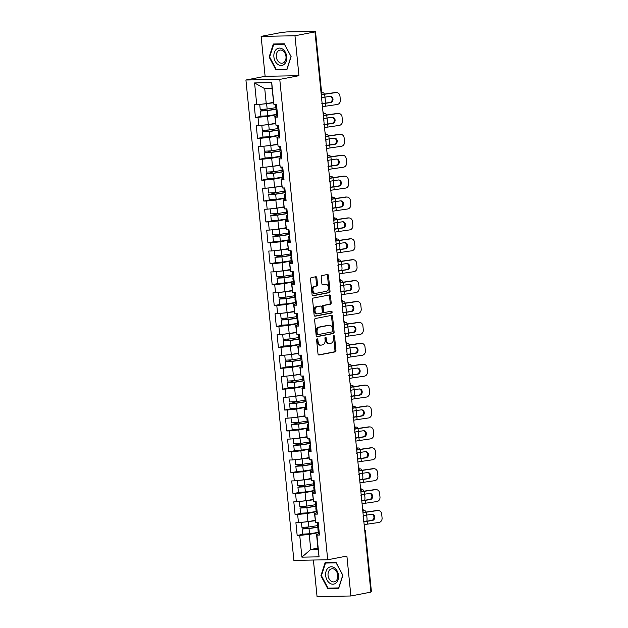 <?xml version="1.0" encoding="UTF-8"?>
<svg xmlns="http://www.w3.org/2000/svg" width="628" height="628" viewBox="0 0 628 628"><rect width="100%" height="100%" fill="white"/><g stroke="black" fill="none" stroke-linecap="round" stroke-linejoin="round"><path stroke-width="0.94" d="M317.14 338.837A0.926 0.636 89 0 0 316.598 339.881L317.996 353.854A1.327 0.903 89 0 0 318.914 355.008A1.327 0.903 89 0 0 319.024 354.993L335.171 351.876A1.327 0.903 89 0 0 335.933 350.385L334.543 336.412A0.926 0.636 89 0 0 333.287 336.655L333.468 338.461A4.247 2.897 89 0 1 331.019 343.226L329.669 343.485A4.247 2.897 89 0 1 329.323 343.524A4.247 2.897 89 0 1 326.379 339.834L326.199 338.029A0.926 0.636 89 0 0 324.943 338.272L325.123 340.078A4.247 2.897 89 0 1 322.674 344.843L321.332 345.102A4.247 2.897 89 0 1 320.986 345.133A4.247 2.897 89 0 1 318.035 341.444L317.854 339.638A0.926 0.636 89 0 0 317.14 338.837M316.857 277.874A1.327 0.903 89 0 0 315.939 276.728A1.327 0.903 89 0 0 315.829 276.736L311.3 277.615A1.327 0.903 89 0 0 310.538 279.099L312.085 294.618A1.327 0.903 89 0 0 313.003 295.764A1.327 0.903 89 0 0 313.113 295.757L329.26 292.632A1.327 0.903 89 0 0 330.022 291.149L328.475 275.629A1.327 0.903 89 0 0 327.549 274.475A1.327 0.903 89 0 0 327.447 274.491L321.976 275.551A1.327 0.903 89 0 0 321.206 277.034L321.874 283.675A1.327 0.903 89 0 0 322.792 284.829A1.327 0.903 89 0 0 322.902 284.822L325.61 284.296A3.548 2.426 89 0 1 325.901 284.264A3.548 2.426 89 0 1 328.381 287.553A3.548 2.426 89 0 1 326.317 291.329L315.688 293.386A3.548 2.426 89 0 1 315.397 293.409A3.548 2.426 89 0 1 312.917 290.12A3.548 2.426 89 0 1 314.981 286.344L316.755 286.007A1.327 0.903 89 0 0 317.525 284.515L316.857 277.874L315.868 277.898A1.327 0.903 89 0 0 315.303 276.838M298.952 75.682L294.972 35.765L314.981 31.895L370.897 592.118L350.887 595.988L346.899 556.063L327.714 559.776L279.766 79.395L298.952 75.682L265.118 76.302L245.925 80.007L279.766 79.395M315.382 318.506A1.327 0.903 89 0 0 314.62 319.99L316.167 335.509A1.327 0.903 89 0 0 317.085 336.663A1.327 0.903 89 0 0 317.195 336.647L333.335 333.531A1.327 0.903 89 0 0 334.104 332.039L332.557 316.528A1.327 0.903 89 0 0 331.631 315.374A1.327 0.903 89 0 0 331.529 315.382L315.382 318.506M314.126 315.06L312.579 299.548A1.327 0.903 89 0 1 313.341 298.057L329.488 294.94A1.327 0.903 89 0 1 329.59 294.925A1.327 0.903 89 0 1 330.516 296.078L331.176 302.72A1.327 0.903 89 0 1 330.414 304.211L323.867 305.475A1.327 0.903 89 0 0 323.098 306.959L323.538 311.362A1.327 0.903 89 0 0 324.456 312.516A1.327 0.903 89 0 0 324.566 312.509L331.38 311.19A0.926 0.636 89 0 1 331.568 313.034L315.154 316.206A1.327 0.903 89 0 1 315.044 316.214A1.327 0.903 89 0 1 314.126 315.06M245.925 80.007L293.873 560.388L327.714 559.776M261.523 116.306L255.447 117.475L267.512 116.463L276.563 114.712M255.447 117.475L254.183 104.75L256.742 104.703L254.576 82.935L271.736 82.621L273.91 104.397L276.477 104.35L277.749 117.075L275.182 117.122L275.998 125.294L278.557 125.247L279.829 137.972L277.27 138.019L278.078 146.191L280.645 146.143L281.917 158.868L279.35 158.915L280.166 167.087L282.733 167.04L284.005 179.765L281.438 179.812L282.255 187.984L284.822 187.937L286.085 200.662L283.526 200.709L284.343 208.881L286.902 208.834L288.174 221.558L285.607 221.606L286.423 229.777L288.99 229.73L290.262 242.463L287.695 242.51L288.511 250.682L291.078 250.635L292.35 263.36L289.783 263.407L290.599 271.579L293.158 271.531L294.43 284.256L291.871 284.303L292.679 292.475L295.246 292.428L296.518 305.153L293.951 305.2L294.767 313.372L297.334 313.325L298.606 326.05L296.039 326.097L296.856 334.269L299.423 334.222L300.686 346.946L298.127 346.994L298.944 355.165L301.503 355.118L302.774 367.843L300.208 367.89L301.024 376.062L303.591 376.015L304.863 388.748L302.296 388.795L303.112 396.967L305.679 396.92L306.951 409.644L304.384 409.692L305.2 417.863L307.759 417.816L309.031 430.541L306.472 430.588L307.28 438.76L309.847 438.713L311.119 451.438L308.552 451.485L309.369 459.657L311.935 459.61L313.207 472.335L310.64 472.382L311.457 480.553L314.024 480.506L315.287 493.231L312.728 493.278L313.545 501.45L316.104 501.403L317.376 514.128L314.809 514.175L315.625 522.347L318.192 522.3L319.464 535.032L316.897 535.08L319.071 556.848L301.903 557.154L299.729 535.386L309.235 534.412L318.286 532.67M303.245 534.263L297.17 535.433L299.729 535.386M297.17 535.433L295.898 522.708L298.465 522.661L297.648 514.489L307.147 513.516L316.198 511.765M301.157 513.359L295.082 514.536L297.648 514.489M295.082 514.536L293.81 501.811L296.377 501.764L295.56 493.592L305.059 492.619L314.11 490.868M299.069 492.462L292.993 493.639L295.56 493.592M292.993 493.639L291.722 480.915L294.289 480.867L293.472 472.696L302.979 471.722L312.022 469.972M296.989 471.565L290.913 472.743L293.472 472.696M290.913 472.743L289.641 460.018L292.201 459.971L291.392 451.799L300.891 450.825L309.942 449.075M294.901 450.669L288.825 451.846L291.392 451.799M288.825 451.846L287.553 439.121L290.12 439.074L289.304 430.902L298.802 429.929L307.853 428.178M292.813 429.772L286.737 430.949L289.304 430.902M286.737 430.949L285.465 418.217L288.032 418.17L287.216 409.998L296.722 409.032L305.765 407.282M290.725 408.875L284.649 410.045L287.216 409.998M284.649 410.045L283.385 397.32L285.944 397.273L285.128 389.101L294.634 388.128L303.685 386.385M288.644 387.978L282.569 389.148L285.128 389.101M282.569 389.148L281.297 376.423L283.864 376.376L283.047 368.204L292.546 367.231L301.597 365.48M286.556 367.074L280.481 368.251L283.047 368.204M280.481 368.251L279.209 355.526L281.776 355.479L280.959 347.308L290.458 346.334L299.509 344.584M284.468 346.177L278.392 347.355L280.959 347.308M278.392 347.355L277.121 334.63L279.688 334.583L278.871 326.411L288.378 325.437L297.421 323.687M282.388 325.28L276.312 326.458L278.871 326.411M276.312 326.458L275.04 313.733L277.6 313.686L276.791 305.514L286.289 304.541L295.341 302.79M280.3 304.384L274.224 305.561L276.791 305.514M274.224 305.561L272.952 292.836L275.519 292.789L274.703 284.617L284.201 283.644L293.252 281.894M278.212 283.487L272.136 284.665L274.703 284.617M272.136 284.665L270.864 271.932L273.431 271.885L272.615 263.713L282.121 262.747L291.164 260.997M276.124 262.59L270.048 263.76L272.615 263.713M270.048 263.76L268.784 251.035L271.343 250.988L270.527 242.816L280.033 241.843L289.084 240.1M274.044 241.694L267.968 242.863L270.527 242.816M267.968 242.863L266.696 230.138L269.263 230.091L268.446 221.919L277.945 220.946L286.996 219.196M271.955 220.797L265.88 221.967L268.446 221.919M265.88 221.967L264.608 209.242L267.175 209.195L266.358 201.023L275.857 200.049L284.908 198.299M269.867 199.892L263.791 201.07L266.358 201.023M263.791 201.07L262.52 188.345L265.087 188.298L264.27 180.126L273.777 179.153L282.82 177.402M267.787 178.996L261.711 180.173L264.27 180.126M261.711 180.173L260.439 167.448L262.999 167.401L262.19 159.229L271.689 158.256L280.74 156.505M265.699 158.099L259.623 159.276L262.19 159.229M259.623 159.276L258.351 146.552L260.918 146.505L260.102 138.333L269.6 137.359L278.651 135.609M263.611 137.202L257.535 138.38L260.102 138.333M257.535 138.38L256.263 125.647L258.83 125.6L258.014 117.428M276.767 115.952L274.813 116.329L275.182 117.122M275.998 125.294L274.813 116.329M267.512 116.463L268.329 124.634L275.504 123.245M258.83 125.6L268.329 124.634M278.856 136.849L276.901 137.226L277.27 138.019M278.078 146.191L276.901 137.226M269.6 137.359L270.417 145.531L277.592 144.142M260.918 146.505L270.417 145.531M280.944 157.746L278.989 158.123L279.35 158.915M280.166 167.087L278.989 158.123M271.689 158.256L272.505 166.428L279.68 165.038M262.999 167.401L272.505 166.428M283.032 178.642L281.077 179.019L281.438 179.812M282.255 187.984L281.077 179.019M273.777 179.153L274.593 187.325L281.768 185.935M265.087 188.298L274.593 187.325M285.112 199.539L283.157 199.916L283.526 200.709M284.343 208.881L283.157 199.916M275.857 200.049L276.673 208.221L283.848 206.832M267.175 209.195L276.673 208.221M287.2 220.436L285.245 220.813L285.607 221.606M286.423 229.777L285.245 220.813M277.945 220.946L278.761 229.118L285.936 227.736M269.263 230.091L278.761 229.118M289.288 241.333L287.334 241.709L287.695 242.51M288.511 250.682L287.334 241.709M280.033 241.843L280.849 250.015L288.024 248.633M271.343 250.988L280.849 250.015M291.368 262.229L289.414 262.614L289.783 263.407M290.599 271.579L289.414 262.614M282.121 262.747L282.93 270.911L290.105 269.53M273.431 271.885L282.93 270.911M293.457 283.134L291.502 283.511L291.871 284.303M292.679 292.475L291.502 283.511M284.201 283.644L285.018 291.816L292.193 290.426M275.519 292.789L285.018 291.816M295.545 304.031L293.59 304.407L293.951 305.2M294.767 313.372L293.59 304.407M286.289 304.541L287.106 312.713L294.281 311.323M277.6 313.686L287.106 312.713M297.633 324.927L295.678 325.304L296.039 326.097M296.856 334.269L295.678 325.304M288.378 325.437L289.194 333.609L296.369 332.22M279.688 334.583L289.194 333.609M299.713 345.824L297.758 346.201L298.127 346.994M298.944 355.165L297.758 346.201M290.458 346.334L291.274 354.506L298.449 353.117M281.776 355.479L291.274 354.506M301.801 366.721L299.846 367.097L300.208 367.89M301.024 376.062L299.846 367.097M292.546 367.231L293.362 375.403L300.537 374.021M283.864 376.376L293.362 375.403M303.889 387.617L301.935 387.994L302.296 388.795M303.112 396.967L301.935 387.994M294.634 388.128L295.45 396.299L302.625 394.918M285.944 397.273L295.45 396.299M305.969 408.514L304.015 408.899L304.384 409.692M305.2 417.863L304.015 408.899M296.722 409.032L297.531 417.196L304.706 415.815M288.032 418.17L297.531 417.196M308.058 429.419L306.103 429.795L306.472 430.588M307.28 438.76L306.103 429.795M298.802 429.929L299.619 438.101L306.794 436.711M290.12 439.074L299.619 438.101M310.146 450.315L308.191 450.692L308.552 451.485M309.369 459.657L308.191 450.692M300.891 450.825L301.707 458.997L308.882 457.608M292.201 459.971L301.707 458.997M312.234 471.212L310.279 471.589L310.64 472.382M311.457 480.553L310.279 471.589M302.979 471.722L303.795 479.894L310.97 478.505M294.289 480.867L303.795 479.894M314.314 492.109L312.359 492.485L312.728 493.278M313.545 501.45L312.359 492.485M305.059 492.619L305.875 500.791L313.05 499.401M296.377 501.764L305.875 500.791M316.402 513.005L314.447 513.382L314.809 514.175M315.625 522.347L314.447 513.382M307.147 513.516L307.963 521.687L315.138 520.298M298.465 522.661L307.963 521.687M364.821 531.178L365.363 531.005L371.415 591.686L370.881 591.859L364.813 531.178A2.025 1.468 -100.9 0 0 364.797 530.974M318.49 533.902L316.536 534.279L316.897 535.08M309.235 534.412L310.734 549.484L318.035 549.351L316.536 534.279M317.909 548.095L310.734 549.484L301.903 557.154M318.035 549.351L319.071 556.848M313.403 560.035L317.054 596.6L350.887 595.988M294.972 35.765L261.13 36.377L281.148 32.507L286.933 31.91L314.856 31.4L313.505 31.918L314.981 31.895M261.13 36.377L265.118 76.302M273.91 104.397L272.042 88.532L264.741 88.666L266.248 103.73L273.423 102.348M272.042 88.532L271.736 82.621M256.742 104.703L266.248 103.73M254.576 82.935L264.741 88.666M320.9 575.727L327.69 588.554L338.68 588.358L342.888 575.327L336.106 562.5L325.108 562.704L320.9 575.727L321.45 575.625M286.91 69.661L291.117 56.638L284.327 43.803L273.337 44.007L269.129 57.03L275.92 69.865L286.91 69.661M316.724 339.183A0.926 0.636 89 0 1 316.873 339.654L317.054 341.467A4.247 2.897 89 0 0 319.997 345.157L320.986 345.133M329.323 343.524L328.342 343.54A4.247 2.897 89 0 1 325.39 339.85L325.21 338.045A0.926 0.636 89 0 0 325.069 337.574M318.569 354.906L334.182 351.892A1.327 0.903 89 0 0 334.952 350.4L333.554 336.435A0.926 0.636 89 0 0 333.405 335.956M316.74 336.569L332.353 333.546A1.327 0.903 89 0 0 333.115 332.063L331.568 316.543A1.327 0.903 89 0 0 330.995 315.484M317.273 333.821A0.926 0.636 89 0 0 317.996 334.622L332.165 331.882A0.926 0.636 89 0 0 332.707 330.838L332.51 328.931A4.247 2.897 89 0 0 329.567 325.241A4.247 2.897 89 0 0 329.221 325.28L319.534 327.149A4.247 2.897 89 0 0 317.085 331.914L317.273 333.821L316.292 333.837A0.926 0.636 89 0 0 317.007 334.638L317.846 334.622M329.567 325.241L328.577 325.257A4.247 2.897 89 0 0 328.24 325.296L329.221 325.28M316.292 333.837L316.104 331.929A4.247 2.897 89 0 1 318.553 327.172L328.24 325.296M324.354 312.509L323.577 312.524A1.327 0.903 89 0 1 323.475 312.54A1.327 0.903 89 0 1 322.549 311.386L322.109 306.982A1.327 0.903 89 0 1 322.878 305.491L329.425 304.227A1.327 0.903 89 0 0 330.195 302.735L329.527 296.094A1.327 0.903 89 0 0 328.954 295.042M314.699 316.12L330.579 313.05A0.926 0.636 89 0 0 330.775 311.307M317.069 306.786A3.548 2.426 89 0 0 315.005 310.562A3.548 2.426 89 0 0 317.485 313.851A3.548 2.426 89 0 0 317.776 313.819L321.52 313.097A1.327 0.903 89 0 0 322.282 311.606L321.842 307.202A1.327 0.903 89 0 0 320.924 306.048A1.327 0.903 89 0 0 320.814 306.064L316.08 306.802A3.548 2.426 89 0 0 314.016 310.577A3.548 2.426 89 0 0 316.496 313.867L317.485 313.851M320.045 306.079A1.327 0.903 89 0 0 319.935 306.072A1.327 0.903 89 0 0 319.825 306.079L320.814 306.064M316.08 306.802L319.825 306.079M315.397 293.409L314.416 293.433A3.548 2.426 89 0 1 311.935 290.136A3.548 2.426 89 0 1 314 286.368L315.766 286.023A1.327 0.903 89 0 0 316.536 284.539L315.868 277.898M325.901 284.264L324.911 284.28A3.548 2.426 89 0 0 324.629 284.311L325.61 284.296M322.439 284.735L324.629 284.311M312.658 295.67L328.271 292.656A1.327 0.903 89 0 0 329.033 291.164L327.486 275.653A1.327 0.903 89 0 0 326.913 274.593M330.171 588.075L327.69 588.554M278.4 69.378L275.92 69.865M269.679 56.928L269.129 57.03M366.799 521.138A4.051 1.664 86.5 0 0 366.995 518.131L366.697 515.078M366.1 512.063A4.051 1.664 86.5 0 0 364.735 510.69A4.051 1.664 86.5 0 0 364.578 510.713L363.227 510.8A4.051 1.664 -93.5 0 1 363.298 510.792M363.102 511.153L364.578 510.713M363.29 515.878A3.109 1.28 -93.5 0 1 363.541 517.158A3.109 1.28 -93.5 0 1 363.549 518.516M306.409 527.3A0.809 0.557 -91 0 1 305.93 528.077L302.099 528.972L309.031 528.603L318.004 527.182M317.721 527.041L308.05 528.572L303.85 528.792L307.218 528.054A0.809 0.557 89 0 0 307.689 527.159M302.099 528.972L302.618 534.13L309.549 533.761L318.255 532.379M301.44 522.355L301.942 527.363L308.874 526.994L317.58 525.612M301.801 522.323L315.185 520.753M315.162 520.573L303.787 522.119M362.874 516.051L363.455 515.651A9.051 0.785 -5.7 0 1 364.319 515.47A9.051 0.785 -5.7 0 1 366.666 515.078L371.737 514.34A3.109 2.74 -86.4 0 1 372.357 520.502L367.278 521.24A9.051 0.785 -5.7 0 0 364.931 521.633A9.051 0.785 -5.7 0 0 364.075 521.813L363.439 521.719M362.96 512.574A10.809 0.934 174.3 0 1 365.551 512.15L376.902 510.493A4.051 3.572 -86.4 0 1 377.561 510.462L378.386 510.517A4.051 3.572 93.6 0 1 381.683 514.042L382.075 517.927A4.051 3.572 93.6 0 1 378.92 522.465L367.568 524.121A9.051 0.785 -5.7 0 0 365.221 524.513A9.051 0.785 -5.7 0 0 364.177 524.733M363.863 521.617A10.809 0.934 174.3 0 1 366.454 521.193L371.525 520.447A3.109 2.74 93.6 0 0 371.823 514.324M378.386 510.517A4.051 3.572 93.6 0 0 377.726 510.54L366.375 512.197A9.051 0.785 -5.7 0 0 364.028 512.589A9.051 0.785 -5.7 0 0 362.984 512.817M318.686 527.214L317.729 527.073L317.25 522.323M318.843 528.823L317.886 528.682L318.796 528.344M319.362 533.981L318.404 533.839L317.886 528.682M325.665 575.609A8.784 6.366 -100.9 0 0 332.95 584.197A8.784 6.366 -100.9 0 0 338.492 575.374A8.784 6.366 -100.9 0 0 331.207 566.786A8.784 6.366 -100.9 0 0 325.665 575.609M328.059 575.421A6.649 4.82 -100.9 0 0 334.175 581.858A6.649 4.82 -100.9 0 0 337.77 575.24A6.649 4.82 -100.9 0 0 331.647 568.803A6.649 4.82 -100.9 0 0 328.059 575.421M336.153 562.869L342.731 575.303L338.657 587.918L328.004 588.114L321.426 575.688L325.5 563.065L336.286 562.845M327.62 562.657L325.5 563.065M276.351 49.314A8.784 6.366 -100.9 0 0 275.19 61.254A8.784 6.366 -100.9 0 0 284.264 64.284A8.784 6.366 -100.9 0 0 285.426 52.344A8.784 6.366 -100.9 0 0 276.351 49.314M278.141 50.97A6.649 4.82 -100.9 0 0 276.752 58.828A6.649 4.82 -100.9 0 0 282.404 63.169A6.649 4.82 -100.9 0 0 284.139 62.305A6.649 4.82 -100.9 0 0 285.528 54.448A6.649 4.82 -100.9 0 0 279.876 50.107A6.649 4.82 -100.9 0 0 278.141 50.97M290.96 56.606L286.886 69.229L276.234 69.418L269.655 56.991L273.73 44.368L284.382 44.18L291.086 56.583M275.849 43.96L273.73 44.368M364.711 500.241A4.051 1.664 86.5 0 0 364.915 497.235L364.609 494.181A9.051 0.785 -5.7 0 0 362.23 494.574A9.051 0.785 -5.7 0 0 361.375 494.754L360.786 495.147M364.012 491.167A4.051 1.664 86.5 0 0 362.646 489.785A4.051 1.664 86.5 0 0 362.489 489.816L361.139 489.895A4.051 1.664 -93.5 0 1 361.21 489.895M361.014 490.256L362.489 489.816M361.202 494.974A3.109 1.28 -93.5 0 1 361.453 496.261A3.109 1.28 -93.5 0 1 361.469 497.619M304.321 506.404A0.809 0.557 -91 0 1 303.85 507.173L300.019 508.076L306.951 507.699L315.915 506.278M315.633 506.144L305.962 507.675L301.762 507.895L305.13 507.149A0.809 0.557 89 0 0 305.601 506.262M300.019 508.076L300.529 513.233L307.461 512.856L316.167 511.482M299.352 501.458L299.854 506.466L306.786 506.097L315.491 504.716M299.713 501.419L313.097 499.857M313.082 499.676L301.699 501.223M362.623 479.345A4.051 1.664 86.5 0 0 362.827 476.338L362.521 473.276M361.932 470.27A4.051 1.664 86.5 0 0 360.566 468.888A4.051 1.664 86.5 0 0 360.409 468.92L359.051 468.998A4.051 1.664 -93.5 0 1 359.122 468.998M358.926 469.359L360.409 468.92M359.114 474.077A3.109 1.28 -93.5 0 1 359.373 475.365A3.109 1.28 -93.5 0 1 359.381 476.715M302.233 485.507A0.809 0.557 -91 0 1 301.762 486.276L297.931 487.171L304.863 486.802L313.835 485.381M313.553 485.24L303.881 486.779L299.674 486.998L303.041 486.253A0.809 0.557 89 0 0 303.512 485.365M297.931 487.171L298.441 492.328L305.373 491.96L314.086 490.586M297.272 480.561L297.766 485.57L304.698 485.201L313.403 483.819M297.633 480.522L311.009 478.96M310.993 478.779L299.619 480.318M360.543 458.448A4.051 1.664 86.5 0 0 360.739 455.441L360.433 452.38M359.844 449.373A4.051 1.664 86.5 0 0 358.478 447.992A4.051 1.664 86.5 0 0 358.321 448.023L356.971 448.102M356.845 448.455L358.321 448.023M357.034 453.18A3.109 1.28 -93.5 0 1 357.285 454.468A3.109 1.28 -93.5 0 1 357.293 455.818M358.478 447.992L356.971 448.086A4.051 1.664 -93.5 0 1 357.034 448.102M300.153 464.61A0.809 0.557 -91 0 1 299.674 465.379L295.843 466.274L302.774 465.905L311.747 464.485M311.464 464.343L301.793 465.874L297.594 466.102L300.961 465.356A0.809 0.557 89 0 0 301.424 464.469M295.843 466.274L296.361 471.432L303.293 471.063L311.998 469.681M295.184 459.665L295.686 464.665L302.618 464.296L311.323 462.922M295.545 459.625L308.929 458.063M308.905 457.875L297.531 459.421M358.455 437.551A4.051 1.664 86.5 0 0 358.659 434.545L358.353 431.483M357.756 428.477A4.051 1.664 86.5 0 0 356.39 427.095A4.051 1.664 86.5 0 0 356.233 427.126L354.883 427.205A4.051 1.664 -93.5 0 1 354.953 427.197M354.757 427.558L356.233 427.126M354.946 432.284A3.109 1.28 -93.5 0 1 355.197 433.571A3.109 1.28 -93.5 0 1 355.213 434.921M298.065 443.713A0.809 0.557 -91 0 1 297.586 444.483L293.755 445.378L300.686 445.009L309.659 443.588M309.376 443.447L299.705 444.977L295.505 445.205L298.873 444.459A0.809 0.557 89 0 0 299.344 443.572M293.755 445.378L294.273 450.535L301.204 450.166L309.91 448.785M293.095 438.768L293.598 443.768L300.529 443.399L309.235 442.026M293.457 438.729L306.841 437.159M306.825 436.978L295.443 438.525M356.366 416.647A4.051 1.664 86.5 0 0 356.571 413.648L356.264 410.586M355.668 407.58A4.051 1.664 86.5 0 0 354.302 406.198A4.051 1.664 86.5 0 0 354.145 406.222L352.795 406.308M352.669 406.661L354.145 406.222M352.858 411.387A3.109 1.28 -93.5 0 1 353.109 412.667A3.109 1.28 -93.5 0 1 353.124 414.025M354.302 406.198L352.803 406.285A4.051 1.664 -93.5 0 1 352.865 406.3M295.976 422.817A0.809 0.557 -91 0 1 295.505 423.586L291.675 424.481L298.606 424.112L307.571 422.691M307.288 422.55L297.617 424.081L293.417 424.308L296.785 423.562A0.809 0.557 89 0 0 297.256 422.668M291.675 424.481L292.185 429.638L299.116 429.269L307.822 427.888M291.015 417.871L291.51 422.872L298.441 422.503L307.147 421.121M291.368 417.832L304.753 416.262M304.737 416.081L293.355 417.628M362.089 503.837A9.051 0.785 -5.7 0 1 363.133 503.617A9.051 0.785 -5.7 0 1 365.48 503.224L376.831 501.568A4.051 3.572 93.6 0 0 379.987 497.031L379.595 493.145A4.051 3.572 93.6 0 0 376.298 489.62A4.051 3.572 93.6 0 0 375.646 489.644L364.287 491.3L364.578 494.181L369.649 493.443A3.109 2.74 -86.4 0 1 370.269 499.605L365.19 500.343A9.051 0.785 -5.7 0 0 362.843 500.736A9.051 0.785 -5.7 0 0 361.987 500.916L361.351 500.822M361.775 500.72A10.809 0.934 174.3 0 1 364.366 500.288L369.437 499.55A3.109 2.74 93.6 0 0 369.743 493.427M364.287 491.3A9.051 0.785 -5.7 0 0 361.94 491.693A9.051 0.785 -5.7 0 0 360.896 491.912M360.872 491.677A10.809 0.934 174.3 0 1 363.463 491.245L374.814 489.589A4.051 3.572 -86.4 0 1 375.473 489.565L376.298 489.62M316.598 506.317L315.641 506.176L315.162 501.419M316.755 507.926L315.798 507.785L316.708 507.448M317.273 513.084L316.316 512.943L315.798 507.785M358.698 474.25L359.287 473.857A9.051 0.785 -5.7 0 1 360.142 473.677A9.051 0.785 -5.7 0 1 362.489 473.284L367.568 472.546A3.109 2.74 -86.4 0 1 368.181 478.709L363.11 479.447A9.051 0.785 -5.7 0 0 360.762 479.839A9.051 0.785 -5.7 0 0 359.899 480.02L359.271 479.925M358.784 470.78A10.809 0.934 174.3 0 1 361.375 470.348L372.734 468.692A4.051 3.572 -86.4 0 1 373.385 468.669L374.217 468.724A4.051 3.572 93.6 0 1 377.514 472.248L377.899 476.134A4.051 3.572 93.6 0 1 374.751 480.671L363.392 482.328A9.051 0.785 -5.7 0 0 361.045 482.72A9.051 0.785 -5.7 0 0 360.001 482.94M359.687 479.823A10.809 0.934 174.3 0 1 362.278 479.392L367.356 478.654A3.109 2.74 93.6 0 0 367.655 472.531M374.217 468.724A4.051 3.572 93.6 0 0 373.558 468.747L362.207 470.403A9.051 0.785 -5.7 0 0 359.86 470.796A9.051 0.785 -5.7 0 0 358.816 471.016M314.51 485.42L313.553 485.279L313.082 480.522M314.675 487.03L313.717 486.888L314.62 486.551M315.185 492.187L314.228 492.046L313.717 486.888M356.618 453.353L357.199 452.953A9.051 0.785 -5.7 0 1 358.062 452.78A9.051 0.785 -5.7 0 1 360.409 452.388L365.48 451.642A3.109 2.74 -86.4 0 1 366.093 457.804L361.022 458.55A9.051 0.785 -5.7 0 0 358.674 458.942A9.051 0.785 -5.7 0 0 357.819 459.115L357.183 459.029M356.704 449.876A10.809 0.934 174.3 0 1 359.295 449.452L370.646 447.795A4.051 3.572 -86.4 0 1 371.305 447.772L372.129 447.819A4.051 3.572 93.6 0 1 375.426 451.351L375.811 455.237A4.051 3.572 93.6 0 1 372.663 459.775L361.312 461.431A9.051 0.785 -5.7 0 0 358.965 461.815A9.051 0.785 -5.7 0 0 357.913 462.043M357.607 458.919A10.809 0.934 174.3 0 1 360.197 458.495L365.268 457.757A3.109 2.74 93.6 0 0 365.567 451.634M372.129 447.819A4.051 3.572 93.6 0 0 371.47 447.85L360.119 449.507A9.051 0.785 -5.7 0 0 357.772 449.899A9.051 0.785 -5.7 0 0 356.728 450.119M312.422 464.524L311.464 464.382L310.993 459.625M312.587 466.133L311.629 465.992L312.54 465.654M313.097 471.29L312.14 471.149L311.629 465.992M354.53 432.457L355.118 432.056A9.051 0.785 -5.7 0 1 355.974 431.876A9.051 0.785 -5.7 0 1 358.321 431.491L363.392 430.745A3.109 2.74 -86.4 0 1 364.012 436.907L358.933 437.653A9.051 0.785 -5.7 0 0 356.586 438.038A9.051 0.785 -5.7 0 0 355.731 438.218L355.095 438.124M354.616 428.979A10.809 0.934 174.3 0 1 357.206 428.555L368.558 426.899A4.051 3.572 -86.4 0 1 369.217 426.875L370.041 426.922A4.051 3.572 93.6 0 1 373.338 430.455L373.731 434.333A4.051 3.572 93.6 0 1 370.575 438.87L359.224 440.534A9.051 0.785 -5.7 0 0 356.877 440.919A9.051 0.785 -5.7 0 0 355.833 441.146M355.519 438.022A10.809 0.934 174.3 0 1 358.109 437.598L363.18 436.86A3.109 2.74 93.6 0 0 363.486 430.737M370.041 426.922A4.051 3.572 93.6 0 0 369.39 426.954L358.031 428.61A9.051 0.785 -5.7 0 0 355.684 429.002A9.051 0.785 -5.7 0 0 354.639 429.222M310.342 443.627L309.384 443.486L308.905 438.729M310.499 445.236L309.541 445.095L310.452 444.757M311.017 450.394L310.059 450.252L309.541 445.095M352.441 411.56L353.03 411.159A9.051 0.785 -5.7 0 1 353.886 410.979A9.051 0.785 -5.7 0 1 356.233 410.594L361.312 409.849A3.109 2.74 -86.4 0 1 361.924 416.011L356.845 416.757A9.051 0.785 -5.7 0 0 354.506 417.141A9.051 0.785 -5.7 0 0 353.643 417.322L353.007 417.228M352.528 408.082A10.809 0.934 174.3 0 1 355.118 407.658L366.469 406.002A4.051 3.572 -86.4 0 1 367.129 405.971L367.961 406.026A4.051 3.572 93.6 0 1 371.258 409.55L371.643 413.436A4.051 3.572 93.6 0 1 368.487 417.973L357.136 419.63A9.051 0.785 -5.7 0 0 354.789 420.022A9.051 0.785 -5.7 0 0 353.745 420.25M353.431 417.125A10.809 0.934 174.3 0 1 356.021 416.702L361.1 415.956A3.109 2.74 93.6 0 0 361.398 409.841M367.961 406.026A4.051 3.572 93.6 0 0 367.301 406.057L355.943 407.713A9.051 0.785 -5.7 0 0 353.603 408.098A9.051 0.785 -5.7 0 0 352.551 408.326M308.254 422.73L307.296 422.589L306.817 417.832M308.411 424.34L307.453 424.19L308.364 423.861M308.929 429.497L307.971 429.348L307.453 424.19M354.286 395.75A4.051 1.664 86.5 0 0 354.482 392.743L354.176 389.69M353.588 386.683A4.051 1.664 86.5 0 0 352.222 385.302A4.051 1.664 86.5 0 0 352.065 385.325L350.707 385.411A4.051 1.664 -93.5 0 1 350.777 385.404M350.589 385.765L352.065 385.325M350.777 390.49A3.109 1.28 -93.5 0 1 351.028 391.77A3.109 1.28 -93.5 0 1 351.036 393.128M293.888 401.92A0.809 0.557 -91 0 1 293.417 402.689L289.587 403.584L296.518 403.215L305.491 401.794M305.208 401.653L295.537 403.184L291.337 403.411L294.697 402.666A0.809 0.557 89 0 0 295.168 401.771M289.587 403.584L290.097 408.742L297.036 408.373L305.742 406.991M288.927 396.967L289.422 401.975L296.361 401.606L305.067 400.224M289.288 396.935L302.665 395.365M302.649 395.185L291.274 396.731M350.361 390.663L350.942 390.263A9.051 0.785 -5.7 0 1 351.798 390.082A9.051 0.785 -5.7 0 1 354.145 389.69L359.224 388.952A3.109 2.74 -86.4 0 1 359.836 395.114L354.765 395.852A9.051 0.785 -5.7 0 0 352.418 396.244A9.051 0.785 -5.7 0 0 351.554 396.425L350.926 396.331M350.448 387.186A10.809 0.934 174.3 0 1 353.03 386.762L364.389 385.105A4.051 3.572 -86.4 0 1 365.049 385.074L365.873 385.129A4.051 3.572 93.6 0 1 369.17 388.654L369.554 392.539A4.051 3.572 93.6 0 1 366.407 397.077L355.048 398.733A9.051 0.785 -5.7 0 0 352.701 399.125A9.051 0.785 -5.7 0 0 351.656 399.353M351.35 396.229A10.809 0.934 174.3 0 1 353.933 395.805L359.012 395.059A3.109 2.74 93.6 0 0 359.31 388.944M365.873 385.129A4.051 3.572 93.6 0 0 365.213 385.152L353.862 386.809A9.051 0.785 -5.7 0 0 351.515 387.201A9.051 0.785 -5.7 0 0 350.471 387.429M306.166 401.834L305.208 401.685L304.737 396.935M306.331 403.435L305.373 403.294L306.283 402.964M306.841 408.593L305.883 408.451L305.373 403.294M352.198 374.853A4.051 1.664 86.5 0 0 352.394 371.847L352.088 368.793A9.051 0.785 -5.7 0 0 349.718 369.186A9.051 0.785 -5.7 0 0 348.854 369.366L348.273 369.766M351.499 365.779A4.051 1.664 86.5 0 0 350.134 364.405A4.051 1.664 86.5 0 0 349.977 364.428L348.626 364.515A4.051 1.664 -93.5 0 1 348.697 364.507M348.501 364.868L349.977 364.428M348.689 369.594A3.109 1.28 -93.5 0 1 348.94 370.873A3.109 1.28 -93.5 0 1 348.948 372.231M291.808 381.015A0.809 0.557 -91 0 1 291.329 381.793L287.498 382.688L294.43 382.319L303.403 380.898M303.12 380.756L293.449 382.287L289.249 382.507L292.617 381.769A0.809 0.557 89 0 0 293.088 380.874M287.498 382.688L288.017 387.845L294.948 387.476L303.654 386.094M286.839 376.07L287.341 381.078L294.273 380.709L302.979 379.328M287.2 376.039L300.584 374.469M300.561 374.288L289.186 375.834M349.576 378.449A9.051 0.785 -5.7 0 1 350.62 378.229A9.051 0.785 -5.7 0 1 352.967 377.836L364.319 376.18A4.051 3.572 93.6 0 0 367.474 371.643L367.082 367.757A4.051 3.572 93.6 0 0 363.785 364.232A4.051 3.572 93.6 0 0 363.125 364.256L351.774 365.912L352.065 368.793L357.136 368.055A3.109 2.74 -86.4 0 1 357.756 374.217L352.677 374.955A9.051 0.785 -5.7 0 0 350.33 375.348A9.051 0.785 -5.7 0 0 349.474 375.528L348.838 375.434M349.262 375.332A10.809 0.934 174.3 0 1 351.853 374.908L356.924 374.162A3.109 2.74 93.6 0 0 357.222 368.039M351.774 365.912A9.051 0.785 -5.7 0 0 349.427 366.305A9.051 0.785 -5.7 0 0 348.383 366.532M348.359 366.289A10.809 0.934 174.3 0 1 350.95 365.865L362.301 364.209A4.051 3.572 -86.4 0 1 362.96 364.177L363.785 364.232M304.085 380.929L303.12 380.788L302.649 376.039M304.242 382.538L303.285 382.397L304.195 382.06M304.761 387.696L303.803 387.555L303.285 382.397M350.11 353.957A4.051 1.664 86.5 0 0 350.314 350.95L350.008 347.896A9.051 0.785 -5.7 0 0 347.629 348.289A9.051 0.785 -5.7 0 0 346.774 348.469L346.185 348.862M349.411 344.882A4.051 1.664 86.5 0 0 348.045 343.5A4.051 1.664 86.5 0 0 347.888 343.532L346.538 343.61A4.051 1.664 -93.5 0 1 346.609 343.61M346.413 343.971L347.888 343.532M346.601 348.689A3.109 1.28 -93.5 0 1 346.852 349.977A3.109 1.28 -93.5 0 1 346.868 351.335M289.72 360.119A0.809 0.557 -91 0 1 289.249 360.888L285.41 361.791L292.35 361.414L301.314 359.993M301.032 359.86L291.361 361.39L287.161 361.61L290.529 360.865A0.809 0.557 89 0 0 291 359.977M285.41 361.791L285.928 366.948L292.86 366.571L301.566 365.198M284.751 355.173L285.253 360.182L292.185 359.813L300.891 358.431M285.112 355.134L298.496 353.572M298.481 353.391L287.098 354.938M347.488 357.552A9.051 0.785 -5.7 0 1 348.532 357.332A9.051 0.785 -5.7 0 1 350.879 356.94L362.23 355.283A4.051 3.572 93.6 0 0 365.386 350.746L364.994 346.86A4.051 3.572 93.6 0 0 361.697 343.335A4.051 3.572 93.6 0 0 361.045 343.359L349.686 345.015L349.977 347.896L355.048 347.158A3.109 2.74 -86.4 0 1 355.668 353.321L350.589 354.059A9.051 0.785 -5.7 0 0 348.242 354.451A9.051 0.785 -5.7 0 0 347.386 354.632L346.75 354.537M347.174 354.435A10.809 0.934 174.3 0 1 349.765 354.004L354.836 353.266A3.109 2.74 93.6 0 0 355.142 347.143M349.686 345.015A9.051 0.785 -5.7 0 0 347.339 345.408A9.051 0.785 -5.7 0 0 346.295 345.628M346.271 345.392A10.809 0.934 174.3 0 1 348.862 344.968L360.213 343.304A4.051 3.572 -86.4 0 1 360.872 343.281L361.697 343.335M301.997 360.032L301.04 359.891L300.561 355.134M302.154 361.642L301.197 361.5L302.107 361.163M302.672 366.799L301.715 366.658L301.197 361.5M348.022 333.06A4.051 1.664 86.5 0 0 348.226 330.053L347.92 326.992M347.331 323.985A4.051 1.664 86.5 0 0 345.965 322.604A4.051 1.664 86.5 0 0 345.808 322.635L344.45 322.714A4.051 1.664 -93.5 0 1 344.521 322.714M344.325 323.075L345.808 322.635M344.513 327.792A3.109 1.28 -93.5 0 1 344.772 329.08A3.109 1.28 -93.5 0 1 344.78 330.43M287.632 339.222A0.809 0.557 -91 0 1 287.161 339.991L283.33 340.886L290.262 340.517L299.226 339.096M298.952 338.955L289.28 340.494L285.073 340.714L288.44 339.968A0.809 0.557 89 0 0 288.911 339.081M283.33 340.886L283.84 346.044L290.772 345.675L299.478 344.301M282.671 334.277L283.165 339.285L290.097 338.916L298.802 337.534M283.032 334.237L296.408 332.675M296.392 332.495L285.018 334.033M344.097 327.965L344.686 327.573A9.051 0.785 -5.7 0 1 345.541 327.392A9.051 0.785 -5.7 0 1 347.888 327L352.967 326.262A3.109 2.74 -86.4 0 1 353.58 332.424L348.509 333.162A9.051 0.785 -5.7 0 0 346.161 333.554A9.051 0.785 -5.7 0 0 345.298 333.735L344.67 333.641M344.183 324.495A10.809 0.934 174.3 0 1 346.774 324.064L358.133 322.407A4.051 3.572 -86.4 0 1 358.784 322.384L359.616 322.439A4.051 3.572 93.6 0 1 362.913 325.963L363.298 329.849A4.051 3.572 93.6 0 1 360.15 334.386L348.791 336.043A9.051 0.785 -5.7 0 0 346.444 336.435A9.051 0.785 -5.7 0 0 345.4 336.655M345.086 333.539A10.809 0.934 174.3 0 1 347.676 333.107L352.755 332.369A3.109 2.74 93.6 0 0 353.054 326.246M359.616 322.439A4.051 3.572 93.6 0 0 358.957 322.462L347.606 324.119A9.051 0.785 -5.7 0 0 345.259 324.511A9.051 0.785 -5.7 0 0 344.215 324.731M299.909 339.136L298.952 338.994L298.481 334.237M300.074 340.745L299.116 340.604L300.019 340.266M300.584 345.902L299.627 345.761L299.116 340.604M345.942 312.163A4.051 1.664 86.5 0 0 346.138 309.157L345.832 306.095M345.243 303.089A4.051 1.664 86.5 0 0 343.877 301.707A4.051 1.664 86.5 0 0 343.72 301.738L342.37 301.817M342.244 302.178L343.72 301.738M342.433 306.896A3.109 1.28 -93.5 0 1 342.684 308.183A3.109 1.28 -93.5 0 1 342.692 309.533M343.877 301.707L342.37 301.801A4.051 1.664 -93.5 0 1 342.433 301.817M285.552 318.325A0.809 0.557 -91 0 1 285.073 319.095L281.242 319.99L288.174 319.621L297.146 318.2M296.863 318.058L287.192 319.589L282.993 319.817L286.36 319.071A0.809 0.557 89 0 0 286.823 318.184M281.242 319.99L281.76 325.147L288.692 324.778L297.397 323.396M280.583 313.38L281.085 318.38L288.017 318.011L296.722 316.638M280.944 313.341L294.328 311.778M294.304 311.598L282.93 313.137M342.017 307.068L342.598 306.668A9.051 0.785 -5.7 0 1 343.461 306.495A9.051 0.785 -5.7 0 1 345.808 306.103L350.879 305.357A3.109 2.74 -86.4 0 1 351.492 311.519L346.421 312.265A9.051 0.785 -5.7 0 0 344.073 312.658A9.051 0.785 -5.7 0 0 343.218 312.83L342.582 312.744M342.103 303.599A10.809 0.934 174.3 0 1 344.694 303.167L356.045 301.511A4.051 3.572 -86.4 0 1 356.704 301.487L357.528 301.534A4.051 3.572 93.6 0 1 360.825 305.067L361.21 308.952A4.051 3.572 93.6 0 1 358.062 313.49L346.711 315.146A9.051 0.785 -5.7 0 0 344.364 315.531A9.051 0.785 -5.7 0 0 343.312 315.758M343.006 312.634A10.809 0.934 174.3 0 1 345.596 312.21L350.667 311.472A3.109 2.74 93.6 0 0 350.966 305.349M357.528 301.534A4.051 3.572 93.6 0 0 356.869 301.566L345.518 303.222A9.051 0.785 -5.7 0 0 343.171 303.614A9.051 0.785 -5.7 0 0 342.127 303.834M297.821 318.239L296.863 318.098L296.392 313.341M297.986 319.848L297.028 319.707L297.939 319.369M298.496 325.006L297.539 324.864L297.028 319.707M343.854 291.266A4.051 1.664 86.5 0 0 344.058 288.26L343.752 285.198M343.155 282.192A4.051 1.664 86.5 0 0 341.789 280.81A4.051 1.664 86.5 0 0 341.632 280.842L340.282 280.92A4.051 1.664 -93.5 0 1 340.352 280.912M340.156 281.273L341.632 280.842M340.345 285.999A3.109 1.28 -93.5 0 1 340.596 287.286A3.109 1.28 -93.5 0 1 340.611 288.637M283.464 297.429A0.809 0.557 -91 0 1 282.985 298.198L279.154 299.093L286.085 298.724L295.058 297.303M294.775 297.162L285.104 298.692L280.904 298.92L284.272 298.174A0.809 0.557 89 0 0 284.743 297.287M279.154 299.093L279.672 304.25L286.604 303.881L295.309 302.5M278.494 292.483L278.997 297.484L285.928 297.115L294.634 295.741M278.856 292.444L292.24 290.882M292.224 290.693L280.842 292.24M339.929 286.172L340.517 285.771A9.051 0.785 -5.7 0 1 341.373 285.591A9.051 0.785 -5.7 0 1 343.72 285.206L348.791 284.46A3.109 2.74 -86.4 0 1 349.411 290.623L344.332 291.368A9.051 0.785 -5.7 0 0 341.985 291.753A9.051 0.785 -5.7 0 0 341.13 291.934L340.494 291.839M340.015 282.694A10.809 0.934 174.3 0 1 342.605 282.27L353.957 280.614A4.051 3.572 -86.4 0 1 354.616 280.59L355.44 280.637A4.051 3.572 93.6 0 1 358.737 284.17L359.13 288.048A4.051 3.572 93.6 0 1 355.974 292.585L344.623 294.249A9.051 0.785 -5.7 0 0 342.276 294.634A9.051 0.785 -5.7 0 0 341.232 294.862M340.918 291.737A10.809 0.934 174.3 0 1 343.508 291.314L348.579 290.576A3.109 2.74 93.6 0 0 348.885 284.453M355.44 280.637A4.051 3.572 93.6 0 0 354.781 280.669L343.43 282.325A9.051 0.785 -5.7 0 0 341.083 282.718A9.051 0.785 -5.7 0 0 340.038 282.938M295.741 297.342L294.783 297.201L294.304 292.444M295.898 298.952L294.94 298.81L295.851 298.473M296.416 304.109L295.458 303.968L294.94 298.81M341.765 270.362A4.051 1.664 86.5 0 0 341.97 267.363L341.663 264.302M341.067 261.295A4.051 1.664 86.5 0 0 339.701 259.914A4.051 1.664 86.5 0 0 339.544 259.937L338.194 260.023M338.068 260.377L339.544 259.937M338.257 265.102A3.109 1.28 -93.5 0 1 338.508 266.382A3.109 1.28 -93.5 0 1 338.523 267.74M339.701 259.914L338.202 260A4.051 1.664 -93.5 0 1 338.264 260.016M281.375 276.532A0.809 0.557 -91 0 1 280.904 277.301L277.074 278.196L284.005 277.827L292.97 276.406M292.687 276.265L283.016 277.796L278.816 278.023L282.184 277.278A0.809 0.557 89 0 0 282.655 276.383M277.074 278.196L277.584 283.354L284.515 282.985L293.221 281.603M276.414 271.586L276.909 276.587L283.84 276.218L292.546 274.836M276.767 271.547L290.152 269.977M290.136 269.797L278.754 271.343M337.84 265.275L338.429 264.875A9.051 0.785 -5.7 0 1 339.285 264.694A9.051 0.785 -5.7 0 1 341.632 264.31L346.711 263.564A3.109 2.74 -86.4 0 1 347.323 269.726L342.244 270.472A9.051 0.785 -5.7 0 0 339.905 270.856A9.051 0.785 -5.7 0 0 339.041 271.037L338.406 270.943M337.927 261.798A10.809 0.934 174.3 0 1 340.517 261.374L351.868 259.717A4.051 3.572 -86.4 0 1 352.528 259.686L353.36 259.741A4.051 3.572 93.6 0 1 356.657 263.265L357.042 267.151A4.051 3.572 93.6 0 1 353.886 271.689L342.535 273.345A9.051 0.785 -5.7 0 0 340.188 273.737A9.051 0.785 -5.7 0 0 339.144 273.965M338.83 270.841A10.809 0.934 174.3 0 1 341.42 270.417L346.499 269.671A3.109 2.74 93.6 0 0 346.797 263.556M353.36 259.741A4.051 3.572 93.6 0 0 352.701 259.772L341.342 261.429A9.051 0.785 -5.7 0 0 339.002 261.813A9.051 0.785 -5.7 0 0 337.95 262.041M293.653 276.446L292.695 276.304L292.216 271.547M293.81 278.055L292.852 277.906L293.763 277.576M294.328 283.212L293.37 283.063L292.852 277.906M339.685 249.465A4.051 1.664 86.5 0 0 339.881 246.459L339.575 243.405M338.987 240.398A4.051 1.664 86.5 0 0 337.621 239.017A4.051 1.664 86.5 0 0 337.464 239.04L336.106 239.127A4.051 1.664 -93.5 0 1 336.176 239.119M335.98 239.48L337.464 239.04M336.176 244.206A3.109 1.28 -93.5 0 1 336.427 245.485A3.109 1.28 -93.5 0 1 336.435 246.843M279.287 255.635A0.809 0.557 -91 0 1 278.816 256.405L274.986 257.299L281.917 256.93L290.89 255.51M290.607 255.368L280.936 256.899L276.736 257.127L280.096 256.381A0.809 0.557 89 0 0 280.567 255.486M274.986 257.299L275.496 262.457L282.435 262.088L291.141 260.706M274.326 250.682L274.821 255.69L281.752 255.321L290.466 253.94M274.687 250.651L288.064 249.081M288.048 248.9L276.673 250.446M335.76 244.378L336.341 243.978A9.051 0.785 -5.7 0 1 337.197 243.797A9.051 0.785 -5.7 0 1 339.544 243.405L344.623 242.667A3.109 2.74 -86.4 0 1 345.235 248.829L340.164 249.567A9.051 0.785 -5.7 0 0 337.817 249.96A9.051 0.785 -5.7 0 0 336.953 250.14L336.325 250.046M335.847 240.901A10.809 0.934 174.3 0 1 338.429 240.477L349.788 238.821A4.051 3.572 -86.4 0 1 350.44 238.789L351.272 238.844A4.051 3.572 93.6 0 1 354.569 242.369L354.953 246.255A4.051 3.572 93.6 0 1 351.806 250.792L340.447 252.448A9.051 0.785 -5.7 0 0 338.099 252.841A9.051 0.785 -5.7 0 0 337.055 253.068M336.749 249.944A10.809 0.934 174.3 0 1 339.332 249.52L344.411 248.774A3.109 2.74 93.6 0 0 344.709 242.659M351.272 238.844A4.051 3.572 93.6 0 0 350.612 238.868L339.261 240.524A9.051 0.785 -5.7 0 0 336.914 240.916A9.051 0.785 -5.7 0 0 335.87 241.144M291.565 255.549L290.607 255.4L290.136 250.651M291.73 257.15L290.772 257.009L291.682 256.679M292.24 262.308L291.282 262.166L290.772 257.009M337.597 228.568A4.051 1.664 86.5 0 0 337.793 225.562L337.487 222.508A9.051 0.785 -5.7 0 0 335.116 222.901A9.051 0.785 -5.7 0 0 334.253 223.081L333.672 223.482M336.898 219.494A4.051 1.664 86.5 0 0 335.533 218.12A4.051 1.664 86.5 0 0 335.376 218.144L334.025 218.23A4.051 1.664 -93.5 0 1 334.096 218.222M333.9 218.583L335.376 218.144M334.088 223.309A3.109 1.28 -93.5 0 1 334.339 224.589A3.109 1.28 -93.5 0 1 334.347 225.947M277.207 234.731A0.809 0.557 -91 0 1 276.728 235.508L272.897 236.403L279.829 236.034L288.801 234.613M288.519 234.472L278.848 236.002L274.648 236.222L278.016 235.484A0.809 0.557 89 0 0 278.487 234.589M272.897 236.403L273.416 241.56L280.347 241.191L289.053 239.81M272.238 229.785L272.74 234.794L279.672 234.425L288.378 233.043M272.599 229.754L285.983 228.184M285.96 228.003L274.585 229.55M334.975 232.164A9.051 0.785 -5.7 0 1 336.019 231.944A9.051 0.785 -5.7 0 1 338.366 231.551L349.718 229.895A4.051 3.572 93.6 0 0 352.873 225.358L352.481 221.472A4.051 3.572 93.6 0 0 349.184 217.947A4.051 3.572 93.6 0 0 348.524 217.971L337.173 219.627L337.464 222.508L342.535 221.77A3.109 2.74 -86.4 0 1 343.147 227.933L338.076 228.671A9.051 0.785 -5.7 0 0 335.729 229.063A9.051 0.785 -5.7 0 0 334.873 229.244L334.237 229.149M334.661 229.047A10.809 0.934 174.3 0 1 337.252 228.623L342.323 227.878A3.109 2.74 93.6 0 0 342.621 221.755M337.173 219.627A9.051 0.785 -5.7 0 0 334.826 220.02A9.051 0.785 -5.7 0 0 333.782 220.247M333.758 220.004A10.809 0.934 174.3 0 1 336.349 219.58L347.7 217.924A4.051 3.572 -86.4 0 1 348.359 217.892L349.184 217.947M289.484 234.644L288.519 234.503L288.048 229.754M289.641 236.254L288.684 236.112L289.594 235.775M290.16 241.411L289.194 241.27L288.684 236.112M335.509 207.672A4.051 1.664 86.5 0 0 335.713 204.665L335.407 201.612A9.051 0.785 -5.7 0 0 333.028 202.004A9.051 0.785 -5.7 0 0 332.173 202.185L331.584 202.577M334.81 198.597A4.051 1.664 86.5 0 0 333.444 197.216A4.051 1.664 86.5 0 0 333.287 197.247L331.937 197.325A4.051 1.664 -93.5 0 1 332.008 197.325M331.812 197.687L333.287 197.247M332 202.404A3.109 1.28 -93.5 0 1 332.251 203.692A3.109 1.28 -93.5 0 1 332.267 205.05M275.119 213.834A0.809 0.557 -91 0 1 274.648 214.603L270.809 215.506L277.741 215.129L286.713 213.708M286.431 213.575L276.76 215.106L272.56 215.326L275.928 214.58A0.809 0.557 89 0 0 276.399 213.693M270.809 215.506L271.327 220.664L278.259 220.287L286.965 218.913M270.15 208.889L270.652 213.897L277.584 213.528L286.289 212.146M270.511 208.849L283.895 207.287M283.88 207.107L272.497 208.653M332.887 211.267A9.051 0.785 -5.7 0 1 333.931 211.047A9.051 0.785 -5.7 0 1 336.278 210.655L347.629 208.998A4.051 3.572 93.6 0 0 350.785 204.461L350.393 200.575A4.051 3.572 93.6 0 0 347.096 197.051A4.051 3.572 93.6 0 0 346.444 197.074L335.085 198.731L335.376 201.612L340.447 200.874A3.109 2.74 -86.4 0 1 341.067 207.036L335.988 207.774A9.051 0.785 -5.7 0 0 333.641 208.166A9.051 0.785 -5.7 0 0 332.785 208.347L332.149 208.253M332.573 208.151A10.809 0.934 174.3 0 1 335.164 207.719L340.235 206.981A3.109 2.74 93.6 0 0 340.541 200.858M335.085 198.731A9.051 0.785 -5.7 0 0 332.738 199.123A9.051 0.785 -5.7 0 0 331.694 199.343M331.67 199.107A10.809 0.934 174.3 0 1 334.261 198.684L345.612 197.019A4.051 3.572 -86.4 0 1 346.271 196.996L347.096 197.051M287.396 213.748L286.439 213.606L285.96 208.849M287.553 215.357L286.596 215.216L287.506 214.878M288.071 220.514L287.114 220.373L286.596 215.216M333.421 186.775A4.051 1.664 86.5 0 0 333.625 183.768L333.319 180.707M332.722 177.7A4.051 1.664 86.5 0 0 331.364 176.319A4.051 1.664 86.5 0 0 331.207 176.35L329.849 176.429A4.051 1.664 -93.5 0 1 329.92 176.429M329.724 176.79L331.207 176.35M329.912 181.508A3.109 1.28 -93.5 0 1 330.171 182.795A3.109 1.28 -93.5 0 1 330.179 184.153M273.031 192.937A0.809 0.557 -91 0 1 272.56 193.707L268.729 194.602L275.661 194.233L284.625 192.812M284.351 192.67L274.679 194.209L270.472 194.429L273.839 193.683A0.809 0.557 89 0 0 274.31 192.796M268.729 194.602L269.239 199.759L276.171 199.39L284.877 198.016M268.07 187.992L268.564 193L275.496 192.631L284.201 191.25M268.423 187.953L281.807 186.39M281.791 186.21L270.417 187.748M329.496 181.68L330.085 181.288A9.051 0.785 -5.7 0 1 330.94 181.107A9.051 0.785 -5.7 0 1 333.287 180.715L338.366 179.977A3.109 2.74 -86.4 0 1 338.979 186.139L333.908 186.877A9.051 0.785 -5.7 0 0 331.56 187.27A9.051 0.785 -5.7 0 0 330.697 187.45L330.069 187.356M329.582 178.211A10.809 0.934 174.3 0 1 332.173 177.779L343.532 176.123A4.051 3.572 -86.4 0 1 344.183 176.099L345.015 176.154A4.051 3.572 93.6 0 1 348.312 179.679L348.697 183.564A4.051 3.572 93.6 0 1 345.541 188.102L334.19 189.758A9.051 0.785 -5.7 0 0 331.843 190.151A9.051 0.785 -5.7 0 0 330.799 190.37M330.485 187.254A10.809 0.934 174.3 0 1 333.076 186.822L338.154 186.084A3.109 2.74 93.6 0 0 338.453 179.961M345.015 176.154A4.051 3.572 93.6 0 0 344.356 176.178L333.005 177.834A9.051 0.785 -5.7 0 0 330.658 178.226A9.051 0.785 -5.7 0 0 329.606 178.446M285.308 192.851L284.351 192.71L283.88 187.953M285.473 194.46L284.508 194.319L285.418 193.981M285.983 199.618L285.026 199.476L284.508 194.319M331.341 165.878A4.051 1.664 86.5 0 0 331.537 162.872L331.231 159.81M330.642 156.804A4.051 1.664 86.5 0 0 329.276 155.422A4.051 1.664 86.5 0 0 329.119 155.454L327.769 155.532M327.643 155.893L329.119 155.454M327.832 160.611A3.109 1.28 -93.5 0 1 328.083 161.898A3.109 1.28 -93.5 0 1 328.091 163.249M329.276 155.422L327.769 155.516A4.051 1.664 -93.5 0 1 327.832 155.532M270.943 172.041A0.809 0.557 -91 0 1 270.472 172.81L266.641 173.705L273.572 173.336L282.545 171.915M282.262 171.774L272.591 173.304L268.392 173.532L271.759 172.786A0.809 0.557 89 0 0 272.222 171.899M266.641 173.705L267.159 178.862L274.091 178.493L282.796 177.112M265.982 167.095L266.484 172.096L273.416 171.727L282.121 170.353M266.343 167.056L279.727 165.494M279.703 165.313L268.329 166.852M327.416 160.784L327.997 160.383A9.051 0.785 -5.7 0 1 328.86 160.211A9.051 0.785 -5.7 0 1 331.207 159.818L336.278 159.072A3.109 2.74 -86.4 0 1 336.891 165.235L331.82 165.98A9.051 0.785 -5.7 0 0 329.472 166.373A9.051 0.785 -5.7 0 0 328.617 166.546L327.981 166.459M327.502 157.314A10.809 0.934 174.3 0 1 330.093 156.882L341.444 155.226A4.051 3.572 -86.4 0 1 342.103 155.202L342.927 155.249A4.051 3.572 93.6 0 1 346.224 158.782L346.609 162.668A4.051 3.572 93.6 0 1 343.461 167.205L332.102 168.861A9.051 0.785 -5.7 0 0 329.763 169.254A9.051 0.785 -5.7 0 0 328.711 169.474M328.405 166.349A10.809 0.934 174.3 0 1 330.987 165.925L336.066 165.188A3.109 2.74 93.6 0 0 336.365 159.065M342.927 155.249A4.051 3.572 93.6 0 0 342.268 155.281L330.917 156.937A9.051 0.785 -5.7 0 0 328.57 157.33A9.051 0.785 -5.7 0 0 327.526 157.549M283.22 171.954L282.262 171.813L281.791 167.056M283.385 173.564L282.427 173.422L283.338 173.085M283.895 178.721L282.938 178.58L282.427 173.422M329.253 144.982A4.051 1.664 86.5 0 0 329.449 141.975L329.151 138.914M328.554 135.907A4.051 1.664 86.5 0 0 327.188 134.525A4.051 1.664 86.5 0 0 327.031 134.557L325.681 134.635A4.051 1.664 -93.5 0 1 325.751 134.627M325.555 134.989L327.031 134.557M325.744 139.714A3.109 1.28 -93.5 0 1 325.995 141.002A3.109 1.28 -93.5 0 1 326.011 142.352M268.863 151.144A0.809 0.557 -91 0 1 268.384 151.913L264.553 152.808L271.484 152.439L280.457 151.018M280.174 150.877L270.503 152.408L266.303 152.635L269.671 151.89A0.809 0.557 89 0 0 270.142 151.003M264.553 152.808L265.071 157.966L272.002 157.597L280.708 156.215M263.893 146.198L264.396 151.199L271.327 150.83L280.033 149.456M264.255 146.159L277.639 144.597M277.623 144.409L266.241 145.955M325.328 139.887L325.916 139.487A9.051 0.785 -5.7 0 1 326.772 139.306A9.051 0.785 -5.7 0 1 329.119 138.921L334.19 138.176A3.109 2.74 -86.4 0 1 334.81 144.338L329.731 145.084A9.051 0.785 -5.7 0 0 327.384 145.468A9.051 0.785 -5.7 0 0 326.529 145.649L325.893 145.555M325.414 136.409A10.809 0.934 174.3 0 1 328.004 135.986L339.356 134.329A4.051 3.572 -86.4 0 1 340.015 134.306L340.839 134.353A4.051 3.572 93.6 0 1 344.136 137.885L344.529 141.763A4.051 3.572 93.6 0 1 341.373 146.3L330.022 147.965A9.051 0.785 -5.7 0 0 327.675 148.349A9.051 0.785 -5.7 0 0 326.631 148.577M326.317 145.453A10.809 0.934 174.3 0 1 328.907 145.029L333.978 144.291A3.109 2.74 93.6 0 0 334.284 138.168M340.839 134.353A4.051 3.572 93.6 0 0 340.18 134.384L328.829 136.041A9.051 0.785 -5.7 0 0 326.481 136.433A9.051 0.785 -5.7 0 0 325.437 136.653M281.14 151.058L280.182 150.916L279.703 146.159M281.297 152.667L280.339 152.526L281.25 152.188M281.815 157.824L280.857 157.683L280.339 152.526M327.164 124.077A4.051 1.664 86.5 0 0 327.369 121.078L327.062 118.017M326.466 115.01A4.051 1.664 86.5 0 0 325.1 113.629A4.051 1.664 86.5 0 0 324.943 113.652L323.593 113.739M323.467 114.092L324.943 113.652M323.656 118.818A3.109 1.28 -93.5 0 1 323.907 120.097A3.109 1.28 -93.5 0 1 323.922 121.455M325.1 113.629L323.601 113.715A4.051 1.664 -93.5 0 1 323.663 113.731M266.774 130.247A0.809 0.557 -91 0 1 266.303 131.017L262.473 131.911L269.404 131.542L278.369 130.122M278.086 129.98L268.415 131.511L264.215 131.739L267.583 130.993A0.809 0.557 89 0 0 268.054 130.098M262.473 131.911L262.983 137.069L269.914 136.7L278.62 135.318M261.813 125.302L262.308 130.302L269.239 129.933L277.945 128.552M262.166 125.262L275.551 123.692M275.535 123.512L264.153 125.058M323.239 118.99L323.828 118.59A9.051 0.785 -5.7 0 1 324.684 118.409A9.051 0.785 -5.7 0 1 327.031 118.025L332.11 117.279A3.109 2.74 -86.4 0 1 332.722 123.441L327.643 124.187A9.051 0.785 -5.7 0 0 325.304 124.572A9.051 0.785 -5.7 0 0 324.441 124.752L323.805 124.658M323.326 115.513A10.809 0.934 174.3 0 1 325.916 115.089L337.267 113.433A4.051 3.572 -86.4 0 1 337.927 113.401L338.759 113.456A4.051 3.572 93.6 0 1 342.056 116.981L342.441 120.866A4.051 3.572 93.6 0 1 339.285 125.404L327.934 127.06A9.051 0.785 -5.7 0 0 325.587 127.453A9.051 0.785 -5.7 0 0 324.543 127.68M324.229 124.556A10.809 0.934 174.3 0 1 326.819 124.132L331.898 123.386A3.109 2.74 93.6 0 0 332.196 117.271M338.759 113.456A4.051 3.572 93.6 0 0 338.099 113.487L326.741 115.144A9.051 0.785 -5.7 0 0 324.401 115.528A9.051 0.785 -5.7 0 0 323.349 115.756M279.052 130.161L278.094 130.02L277.615 125.262M279.209 131.77L278.251 131.621L279.162 131.291M279.727 136.928L278.769 136.778L278.251 131.621M325.084 103.18A4.051 1.664 86.5 0 0 325.28 100.174L324.974 97.12M324.386 94.114A4.051 1.664 86.5 0 0 323.02 92.732A4.051 1.664 86.5 0 0 322.863 92.756L321.505 92.842A4.051 1.664 -93.5 0 1 321.575 92.834M321.379 93.195L322.863 92.756M321.575 97.921A3.109 1.28 -93.5 0 1 321.826 99.2A3.109 1.28 -93.5 0 1 321.834 100.558M264.686 109.351A0.809 0.557 -91 0 1 264.215 110.12L260.385 111.015L267.316 110.646L276.289 109.225M276.006 109.084L266.335 110.614L262.135 110.842L265.495 110.096A0.809 0.557 89 0 0 265.966 109.201M260.385 111.015L260.895 116.172L267.826 115.803L276.54 114.422M259.725 104.397L260.22 109.405L267.151 109.037L275.865 107.655M260.086 104.366L273.463 102.796M273.447 102.615L262.072 104.162M321.159 98.094L321.74 97.693A9.051 0.785 -5.7 0 1 322.596 97.513A9.051 0.785 -5.7 0 1 324.943 97.12L330.022 96.382A3.109 2.74 -86.4 0 1 330.634 102.545L325.563 103.282A9.051 0.785 -5.7 0 0 323.216 103.675A9.051 0.785 -5.7 0 0 322.352 103.856L321.724 103.761M321.246 94.616A10.809 0.934 174.3 0 1 323.828 94.192L335.187 92.536A4.051 3.572 -86.4 0 1 335.839 92.504L336.671 92.559A4.051 3.572 93.6 0 1 339.968 96.084L340.352 99.97A4.051 3.572 93.6 0 1 337.205 104.507L325.846 106.163A9.051 0.785 -5.7 0 0 323.499 106.556A9.051 0.785 -5.7 0 0 322.454 106.784M322.148 103.659A10.809 0.934 174.3 0 1 324.731 103.235L329.81 102.49A3.109 2.74 93.6 0 0 330.108 96.374M336.671 92.559A4.051 3.572 93.6 0 0 336.011 92.583L324.66 94.239A9.051 0.785 -5.7 0 0 322.313 94.632A9.051 0.785 -5.7 0 0 321.269 94.859M276.964 109.264L276.006 109.115L275.535 104.366M277.129 110.866L276.171 110.724L277.081 110.395M277.639 116.023L276.681 115.882L276.171 110.724M321.144 93.596A2.025 2.025 0 0 0 321.56 92.151L321.018 92.324L314.966 31.636M362.709 510.069A2.025 1.468 -100.9 0 1 362.741 510.281A2.025 1.468 79.1 0 1 362.749 510.486M360.621 489.173A2.025 1.468 -100.9 0 1 360.653 489.377A2.025 1.468 79.1 0 1 360.668 489.589M358.541 468.276A2.025 1.468 -100.9 0 1 358.564 468.48A2.025 1.468 79.1 0 1 358.58 468.692M356.453 447.379A2.025 1.468 -100.9 0 1 356.484 447.583A2.025 1.468 79.1 0 1 356.492 447.788M354.365 426.483A2.025 1.468 -100.9 0 1 354.396 426.687A2.025 1.468 79.1 0 1 354.404 426.891M352.284 405.586A2.025 1.468 -100.9 0 1 352.308 405.79A2.025 1.468 79.1 0 1 352.324 405.994M350.196 384.689A2.025 1.468 -100.9 0 1 350.22 384.893A2.025 1.468 79.1 0 1 350.236 385.097M348.108 363.785A2.025 1.468 -100.9 0 1 348.14 363.997A2.025 1.468 79.1 0 1 348.148 364.201M346.02 342.888A2.025 1.468 -100.9 0 1 346.052 343.092A2.025 1.468 79.1 0 1 346.067 343.304M343.94 321.991A2.025 1.468 -100.9 0 1 343.963 322.195A2.025 1.468 79.1 0 1 343.979 322.407M341.852 301.095A2.025 1.468 -100.9 0 1 341.883 301.299A2.025 1.468 79.1 0 1 341.891 301.503M339.764 280.198A2.025 1.468 -100.9 0 1 339.795 280.402A2.025 1.468 79.1 0 1 339.803 280.606M337.683 259.301A2.025 1.468 -100.9 0 1 337.707 259.505A2.025 1.468 79.1 0 1 337.723 259.709M335.595 238.405A2.025 1.468 -100.9 0 1 335.619 238.609A2.025 1.468 79.1 0 1 335.635 238.813M333.507 217.5A2.025 1.468 -100.9 0 1 333.539 217.712A2.025 1.468 79.1 0 1 333.546 217.916M331.419 196.603A2.025 1.468 -100.9 0 1 331.451 196.807A2.025 1.468 79.1 0 1 331.466 197.019M329.339 175.707A2.025 1.468 -100.9 0 1 329.362 175.911A2.025 1.468 79.1 0 1 329.378 176.123M327.251 154.81A2.025 1.468 -100.9 0 1 327.282 155.014A2.025 1.468 79.1 0 1 327.29 155.218M325.163 133.913A2.025 1.468 -100.9 0 1 325.194 134.117A2.025 1.468 79.1 0 1 325.202 134.321M323.075 113.016A2.025 1.468 -100.9 0 1 323.106 113.221A2.025 1.468 79.1 0 1 323.122 113.425M317.054 341.467L318.035 341.444M325.21 338.045L326.199 338.029M325.39 339.85L326.379 339.834M333.554 336.435L334.543 336.412M334.952 350.4L335.933 350.385M334.182 351.892L335.171 351.876M316.873 339.654L317.854 339.638M331.568 316.543L332.557 316.528M333.115 332.063L334.104 332.039M332.353 333.546L333.335 333.531M318.553 327.172L319.534 327.149M316.104 331.929L317.085 331.914M329.527 296.094L330.516 296.078M330.195 302.735L331.176 302.72M329.425 304.227L330.414 304.211M322.878 305.491L323.867 305.475M322.109 306.982L323.098 306.959M322.549 311.386L323.538 311.362M330.579 313.05L331.568 313.034M316.536 284.539L317.525 284.515M315.766 286.023L316.755 286.007M314 286.368L314.981 286.344M327.486 275.653L328.475 275.629M329.033 291.164L330.022 291.149M328.271 292.656L329.26 292.632M307.218 528.054L305.93 528.077M309.031 528.603L309.549 533.761M308.356 521.837L308.874 526.994M366.666 515.078L366.375 512.197M367.568 524.121L367.278 521.24M377.726 510.54L376.902 510.493M372.357 520.502L371.525 520.447M305.13 507.149L303.85 507.173M306.951 507.699L307.461 512.856M306.276 500.94L306.786 506.097M303.041 486.253L301.762 486.276M304.863 486.802L305.373 491.96M304.188 480.043L304.698 485.201M300.961 465.356L299.674 465.379M302.774 465.905L303.293 471.063M302.099 459.139L302.618 464.296M298.873 444.459L297.586 444.483M300.686 445.009L301.204 450.166M300.011 438.242L300.529 443.399M296.785 423.562L295.505 423.586M298.606 424.112L299.116 429.269M297.931 417.345L298.441 422.503M365.48 503.224L365.19 500.343M375.646 489.644L374.814 489.589M370.269 499.605L369.437 499.55M362.489 473.284L362.207 470.403M363.392 482.328L363.11 479.447M373.558 468.747L372.734 468.692M368.181 478.709L367.356 478.654M360.409 452.388L360.119 449.507M361.312 461.431L361.022 458.55M371.47 447.85L370.646 447.795M366.093 457.804L365.268 457.757M358.321 431.491L358.031 428.61M359.224 440.534L358.933 437.653M369.39 426.954L368.558 426.899M364.012 436.907L363.18 436.86M356.233 410.594L355.943 407.713M357.136 419.63L356.845 416.757M367.301 406.057L366.469 406.002M361.924 416.011L361.1 415.956M294.697 402.666L293.417 402.689M296.518 403.215L297.036 408.373M295.843 396.449L296.361 401.606M354.145 389.69L353.862 386.809M355.048 398.733L354.765 395.852M365.213 385.152L364.389 385.105M359.836 395.114L359.012 395.059M292.617 381.769L291.329 381.793M294.43 382.319L294.948 387.476M293.755 375.552L294.273 380.709M352.967 377.836L352.677 374.955M363.125 364.256L362.301 364.209M357.756 374.217L356.924 374.162M290.529 360.865L289.249 360.888M292.35 361.414L292.86 366.571M291.667 354.655L292.185 359.813M350.879 356.94L350.589 354.059M361.045 343.359L360.213 343.304M355.668 353.321L354.836 353.266M288.44 339.968L287.161 339.991M290.262 340.517L290.772 345.675M289.587 333.758L290.097 338.916M347.888 327L347.606 324.119M348.791 336.043L348.509 333.162M358.957 322.462L358.133 322.407M353.58 332.424L352.755 332.369M286.36 319.071L285.073 319.095M288.174 319.621L288.692 324.778M287.498 312.854L288.017 318.011M345.808 306.103L345.518 303.222M346.711 315.146L346.421 312.265M356.869 301.566L356.045 301.511M351.492 311.519L350.667 311.472M284.272 298.174L282.985 298.198M286.085 298.724L286.604 303.881M285.41 291.957L285.928 297.115M343.72 285.206L343.43 282.325M344.623 294.249L344.332 291.368M354.781 280.669L353.957 280.614M349.411 290.623L348.579 290.576M282.184 277.278L280.904 277.301M284.005 277.827L284.515 282.985M283.33 271.061L283.84 276.218M341.632 264.31L341.342 261.429M342.535 273.345L342.244 270.472M352.701 259.772L351.868 259.717M347.323 269.726L346.499 269.671M280.096 256.381L278.816 256.405M281.917 256.93L282.435 262.088M281.242 250.164L281.752 255.321M339.544 243.405L339.261 240.524M340.447 252.448L340.164 249.567M350.612 238.868L349.788 238.821M345.235 248.829L344.411 248.774M278.016 235.484L276.728 235.508M279.829 236.034L280.347 241.191M279.154 229.267L279.672 234.425M338.366 231.551L338.076 228.671M348.524 217.971L347.7 217.924M343.147 227.933L342.323 227.878M275.928 214.58L274.648 214.603M277.741 215.129L278.259 220.287M277.066 208.37L277.584 213.528M336.278 210.655L335.988 207.774M346.444 197.074L345.612 197.019M341.067 207.036L340.235 206.981M273.839 193.683L272.56 193.707M275.661 194.233L276.171 199.39M274.986 187.474L275.496 192.631M333.287 180.715L333.005 177.834M334.19 189.758L333.908 186.877M344.356 176.178L343.532 176.123M338.979 186.139L338.154 186.084M271.759 172.786L270.472 172.81M273.572 173.336L274.091 178.493M272.897 166.569L273.416 171.727M331.207 159.818L330.917 156.937M332.102 168.861L331.82 165.98M342.268 155.281L341.444 155.226M336.891 165.235L336.066 165.188M269.671 151.89L268.384 151.913M271.484 152.439L272.002 157.597M270.809 145.672L271.327 150.83M329.119 138.921L328.829 136.041M330.022 147.965L329.731 145.084M340.18 134.384L339.356 134.329M334.81 144.338L333.978 144.291M267.583 130.993L266.303 131.017M269.404 131.542L269.914 136.7M268.729 124.776L269.239 129.933M327.031 118.025L326.741 115.144M327.934 127.06L327.643 124.187M338.099 113.487L337.267 113.433M332.722 123.441L331.898 123.386M265.495 110.096L264.215 110.12M267.316 110.646L267.826 115.803M266.641 103.879L267.151 109.037M324.943 97.12L324.66 94.239M325.846 106.163L325.563 103.282M336.011 92.583L335.187 92.536M330.634 102.545L329.81 102.49M321.56 92.151L315.499 31.463M365.363 531.005A2.025 2.025 0 0 0 364.664 529.663M362.858 511.553A2.025 2.025 0 0 0 362.584 508.766M360.77 490.656A2.025 2.025 0 0 0 360.496 487.87M358.682 469.752A2.025 2.025 0 0 0 358.407 466.973M356.602 448.855A2.025 2.025 0 0 0 356.319 446.076M354.514 427.958A2.025 2.025 0 0 0 354.239 425.18M352.426 407.062A2.025 2.025 0 0 0 352.151 404.283M350.346 386.165A2.025 2.025 0 0 0 350.063 383.378M348.257 365.268A2.025 2.025 0 0 0 347.983 362.482M346.169 344.372A2.025 2.025 0 0 0 345.895 341.585M344.081 323.467A2.025 2.025 0 0 0 343.806 320.688M342.001 302.57A2.025 2.025 0 0 0 341.718 299.791M339.913 281.674A2.025 2.025 0 0 0 339.638 278.895M337.825 260.777A2.025 2.025 0 0 0 337.55 257.998M335.745 239.88A2.025 2.025 0 0 0 335.462 237.094M333.656 218.984A2.025 2.025 0 0 0 333.374 216.197M331.568 198.087A2.025 2.025 0 0 0 331.294 195.3M329.48 177.182A2.025 2.025 0 0 0 329.205 174.403M327.4 156.286A2.025 2.025 0 0 0 327.117 153.507M325.312 135.389A2.025 2.025 0 0 0 325.037 132.61M323.224 114.492A2.025 2.025 0 0 0 322.949 111.713M316.936 334.646L317.925 334.63M323.475 312.54L324.456 312.516M319.935 306.072L320.924 306.048M363.227 510.776L364.735 510.69M361.147 489.879L362.646 489.785M359.059 468.983L360.566 468.888M354.883 427.189L356.39 427.095M350.714 385.388L352.222 385.302M348.626 364.491L350.134 364.405M346.546 343.594L348.045 343.5M344.458 322.698L345.965 322.604M340.282 280.904L341.789 280.81M336.113 239.103L337.621 239.017M334.025 218.206L335.533 218.12M331.945 197.31L333.444 197.216M329.857 176.413L331.364 176.319M325.681 134.62L327.188 134.525M321.512 92.818L323.02 92.732"/></g></svg>
